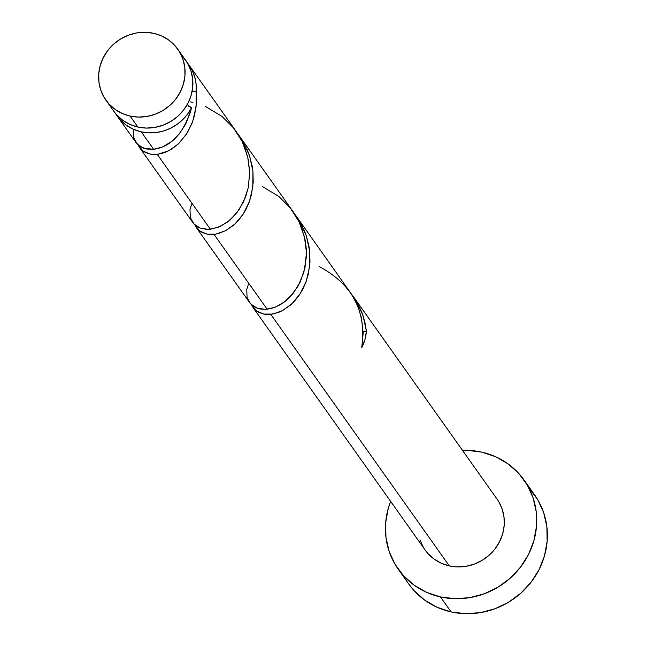 <?xml version="1.0" encoding="UTF-8"?>
<svg xmlns="http://www.w3.org/2000/svg" width="646" height="646" viewBox="0 0 646 646"><rect width="100%" height="100%" fill="white"/><g stroke="black" fill="none" stroke-linecap="round" stroke-linejoin="round"><path stroke-width="0.97" d="M113.615 111.031L116.748 114.94L122.853 120.366L129.983 124.46L137.873 127.06A44.065 41.538 -35.4 0 0 184.627 108.673A44.065 41.538 -35.4 0 0 185.596 60.183L177.787 49.185A44.065 41.538 144.6 0 1 176.826 97.675A44.065 41.538 144.6 0 1 130.072 116.062L137.873 127.06L146.214 128.078L154.693 127.456L162.97 125.235L170.738 121.496L177.698 116.377L183.577 110.086L188.156 102.851L191.256 94.954L192.758 86.701L192.597 78.416L190.796 70.406L187.405 62.985L182.568 56.436M105.92 100.195L113.72 111.185A44.065 41.538 -35.4 0 0 137.873 127.06L130.072 116.062A44.065 41.538 144.6 0 1 105.92 100.195A44.065 41.538 144.6 0 1 106.889 51.704A44.065 41.538 144.6 0 1 153.643 33.309L145.302 32.3L136.823 32.914L128.546 35.134L120.778 38.881L113.817 43.993L107.93 50.291L103.36 57.526L100.259 65.424L98.757 73.668L98.911 81.961L100.719 89.972L104.103 97.393L108.948 103.941L115.045 109.368L122.183 113.462L130.072 116.062L138.414 117.079L146.884 116.466L155.169 114.237L162.937 110.498L169.898 105.379L175.777 99.088L180.355 91.853L183.456 83.956L184.95 75.703L184.796 67.418L182.988 59.408L179.604 51.987L174.767 45.438L168.663 40.012L161.532 35.918L153.643 33.309A44.065 41.538 144.6 0 1 177.787 49.185M398.194 569.15L408.837 584.145A77.116 72.691 -35.4 0 0 451.102 611.923A77.116 72.691 -35.4 0 0 532.918 579.745A77.116 72.691 -35.4 0 0 534.613 494.893L523.971 479.897A77.116 72.691 144.6 0 1 522.283 564.749A77.116 72.691 144.6 0 1 440.459 596.936L451.102 611.923L440.459 596.936A77.116 72.691 144.6 0 1 398.194 569.15A77.116 72.691 144.6 0 1 390.628 501.377L388.286 508.305L385.662 522.743L385.937 537.246L389.094 551.264L395.021 564.257L403.492 575.715L414.167 585.211L426.651 592.374L440.459 596.936L455.059 598.705L469.884 597.631L484.379 593.739L497.977 587.198L510.154 578.243L520.442 567.22L528.46 554.559L533.879 540.742L536.503 526.304L536.228 511.802L533.071 497.783L527.144 484.791L518.673 473.332L507.998 463.836L495.514 456.674L481.706 452.119A77.116 72.691 144.6 0 1 523.971 479.897M351.844 294.633L296.498 216.458L304.193 230.21L306.188 235.402L308.95 246.094L309.7 251.496L309.975 262.26L308.199 274.655L305.841 282.375L302.651 289.505L299.26 295.133L294.229 301.464L290.555 305.025L282.706 310.5L278.684 312.365L270.779 314.344L449.301 565.904A44.065 41.538 -35.4 0 0 496.055 547.509A44.065 41.538 -35.4 0 0 497.016 499.027L353.249 296.425L357.827 303.749L361.938 312.599L364.812 321.821L366.427 331.245A44.065 41.538 144.6 0 1 361.744 347.718L363.197 332.956L361.429 317.735L357.642 305.824L351.844 294.633M319.108 266.483C352.546 284.337 366.758 311.412 361.744 347.718L364.917 339.667L366.427 331.245A8.81 8.309 144.6 0 0 363.165 331.471L366.427 331.245L363.028 315.636L356.196 300.923L353.249 296.425M295.553 215.166L296.498 216.458M190.425 112.129L191.482 107.801A44.065 41.538 144.6 0 1 141.28 131.857L153.659 149.307L162.299 147.03L170.988 141.975L179.015 134.247L185.685 124.153L190.425 112.129M139.77 147.877L137.945 144.769L143 151.043L150.235 154.136L157.277 154.402L151.156 154.297L145.802 152.706L142.443 150.623L139.496 147.506L193.542 223.54L197.07 226.552L199.937 228.006L206.672 229.395L210.41 229.273L157.277 154.402L168.856 150.744L178.312 143.937L186.565 133.98L192.718 121.391L196.085 106.881L196.101 84.093L194.769 77.044L192.217 70.382L187.211 62.646A44.065 41.538 144.6 0 1 189.003 64.98A44.065 41.538 144.6 0 1 196.174 91.336L196.408 103.449L194.616 115.053L192.056 123.168L187.235 132.923L179.418 142.871L172.232 148.75L164.698 152.609L157.277 154.402L210.41 229.273L220.334 226.439L230.186 219.955L238.891 210.063L245.48 197.305L248.282 187.566L249.687 172.894L248.371 159.925L244.664 147.183L241.434 140.077L236.121 131.38L189.003 64.98M292.929 211.428L239.747 136.484L247.442 150.235L249.437 155.436L252.198 166.127L252.949 171.529L253.224 182.285L251.447 194.68L249.09 202.4L245.9 209.53L242.508 215.166L237.478 221.489L233.804 225.05L225.955 230.525L217.928 233.682L214.028 234.369L267.161 309.248L273.734 307.754L280.437 304.637L285.346 301.254L290.022 296.982L298.121 286.057L303.806 272.491L306.357 257.132L306.269 248.565L305.122 239.892L301.416 227.15L298.186 220.044L292.929 211.428M238.802 135.192L239.747 136.484M117.128 115.989L135.878 142.403L140.311 146.585L146.4 149L153.659 149.307L141.28 131.857A44.065 41.538 144.6 0 1 117.128 115.989A44.065 41.538 144.6 0 1 115.521 113.526M192.928 102.399L190.36 101.882M265.264 309.377L267.161 309.248L214.028 234.369L207.907 234.272L202.553 232.673L199.194 230.59L196.247 227.473L250.293 303.515L253.821 306.527L256.688 307.981L259.902 308.941L265.264 309.377M196.521 227.844L194.696 224.735L199.751 231.018L206.986 234.11L215.917 234.102L225.607 230.711L235.063 223.912L243.316 213.955L249.477 201.358L252.836 186.847L252.925 171.303L249.526 155.694L242.694 140.981L237.881 133.972M425.149 550.029A44.065 41.538 -35.4 0 0 449.301 565.904L270.779 314.344L264.658 314.239L259.304 312.648L255.945 310.565L252.998 307.448L425.149 550.029M253.272 307.819L251.455 304.71L256.502 310.984L263.738 314.077L272.669 314.077L282.359 310.686L291.822 303.878L300.067 293.922L306.228 281.333L309.587 266.822L309.676 251.278L306.277 235.661L299.445 220.948L294.633 213.947M186.912 103.925L188.802 106.299L191.482 107.801L187.542 114.148L182.592 119.801L176.778 124.589L170.261 128.384L163.252 131.073L155.936 132.567L148.54 132.834L141.28 131.857L133.391 129.257L126.261 125.162L120.156 119.736L115.319 113.187M196.174 91.336L192.024 91.837L196.174 91.336M462.496 450.375A77.116 72.691 144.6 0 1 481.706 452.119L467.115 450.343L462.496 450.375M498.833 501.821L502.217 509.242L504.025 517.252L504.179 525.545L502.685 533.79L499.584 541.687L495.006 548.922L489.127 555.221L482.166 560.332L474.398 564.079L466.113 566.3L457.643 566.913L449.301 565.904L441.412 563.296L434.273 559.202L428.177 553.775L425.036 549.875M423.332 547.227L419.948 539.806M408.643 583.879L414.134 590.71L424.81 600.207L437.294 607.369L451.102 611.923L465.693 613.7L480.527 612.626L495.022 608.734L508.612 602.185L520.797 593.23L531.085 582.216L539.095 569.554L544.521 555.738L547.146 541.3L546.871 526.797L543.714 512.779L537.787 499.786L529.316 488.328M187.259 104.531L191.482 107.801C184.021 132.971 171.416 146.812 153.659 149.307L143.444 148.144L137.122 143.945L133.552 137.477L133.302 129.216M205.606 106.542L222.014 116.433L233.497 127.9L242.226 141.644L247.701 156.825L249.687 172.53L248.234 187.768L243.671 201.609L236.573 213.22L227.731 221.949L218.057 227.392L208.553 229.403L200.203 228.111L193.881 223.912L190.312 217.444L189.989 209.53L191.983 203.312M262.357 186.508L278.765 196.408L290.248 207.875L298.977 221.61L304.452 236.799L306.438 252.505L304.985 267.743L300.422 281.583L293.332 293.187L284.482 301.924L274.808 307.367L265.304 309.377L256.955 308.085L250.632 303.886L247.063 297.418L246.74 289.497L248.742 283.287"/></g></svg>
